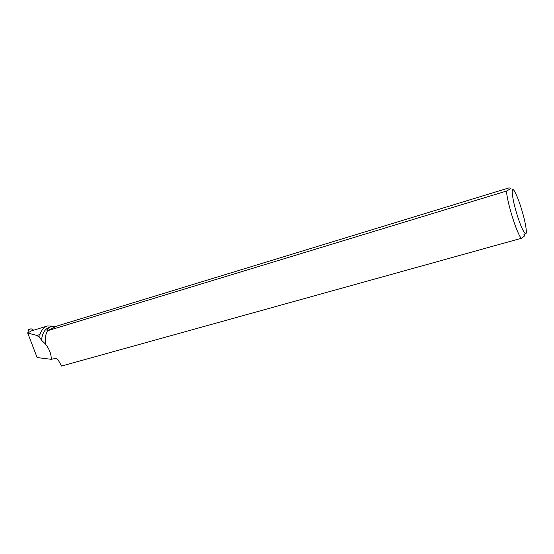 <?xml version="1.0" encoding="UTF-8"?>
<svg xmlns="http://www.w3.org/2000/svg" width="554" height="554" viewBox="0 0 554 554"><rect width="100%" height="100%" fill="white"/><g stroke="black" fill="none" stroke-linecap="round" stroke-linejoin="round"><path stroke-width="0.83" d="M31.356 330.925L27.7 333.037L36.862 335.454L39.957 334.512L39.888 337.656L36.862 335.454M54.07 326.181L47.492 325.96C44.022 327.144 41.508 329.99 39.957 334.512M33.586 330.198C32.063 328.847 30.844 328.536 29.923 329.263L28.538 329.755L27.776 332.85M46.931 330.897L56.73 326.119L51.01 326.756C48.586 327.546 47.222 328.924 46.931 330.897L47.54 330.745C45.566 334.249 44.805 338.605 45.255 343.812L41.536 340.274L39.888 337.656M41.536 340.274C42.242 333.273 44.874 328.931 49.438 327.241L49.625 327.179M45.255 343.972L45.359 337.386M56.73 326.119L508.759 187.951C511.349 187.944 510.594 188.976 506.508 191.054C506.958 202.092 517.055 234.259 521.307 238.303L61.591 366.049L58.274 360.128C57.45 358.895 56.266 358.383 54.714 358.59L51.287 359.317L37.139 357.565L27.7 333.037M45.255 343.812C49.244 348.715 51.259 353.881 51.287 359.317M47.54 330.745L506.508 191.054M517.284 215.361C521.958 230.519 526.93 238.615 526.272 230.492C526.051 227.341 525.24 222.957 523.835 217.341C520.905 206.171 517.914 197.681 514.86 191.878C510.442 183.665 511.785 198.09 517.284 215.361M523.862 234.252C525.774 234.82 524.922 236.17 521.307 238.303M31.142 330.987L47.492 325.96M51.01 326.756L49.438 327.241"/></g></svg>

